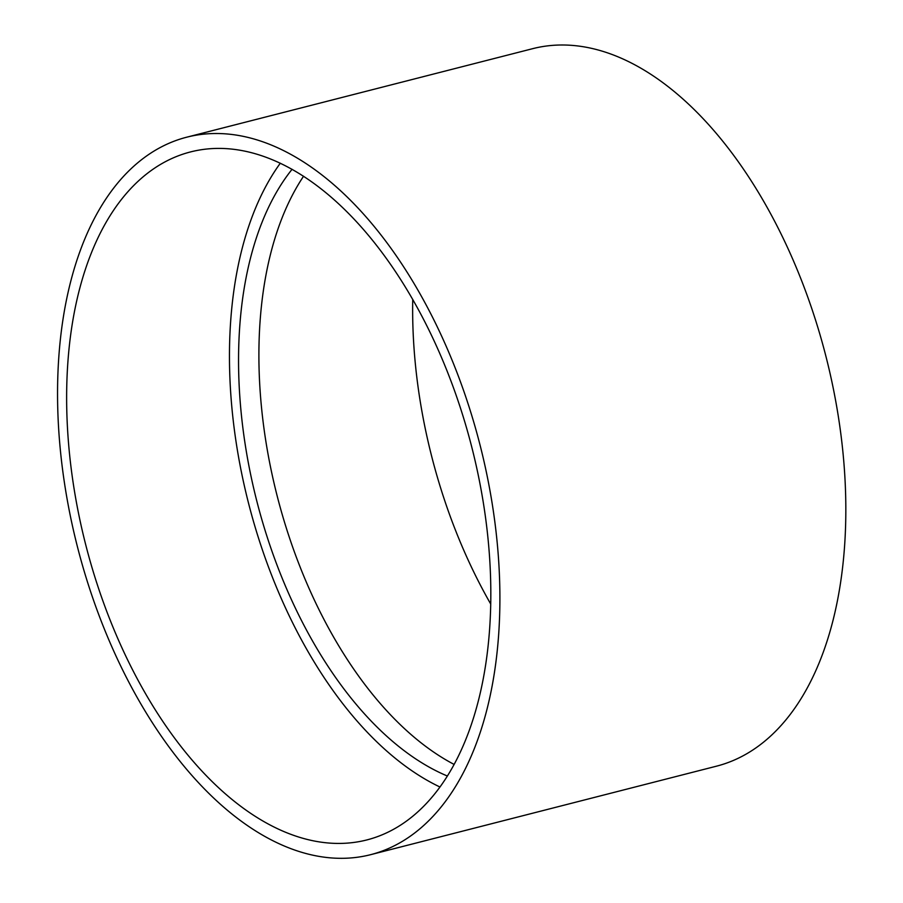 <?xml version="1.0" encoding="UTF-8"?>
<svg xmlns="http://www.w3.org/2000/svg" width="903" height="903" viewBox="0 0 903 903"><rect width="100%" height="100%" fill="white"/><g stroke="black" fill="none" stroke-linecap="round" stroke-linejoin="round"><path stroke-width="1.35" d="M425.302 804.596A355.116 199.089 75.6 0 1 366.765 839.959A355.116 199.089 75.6 0 1 85.853 545.277A355.116 199.089 75.6 0 1 190.702 151.885A355.116 199.089 75.6 0 1 454.232 389.882A355.116 199.089 75.6 0 1 425.302 804.596M431.578 817.825A370.343 207.622 75.6 0 1 370.535 854.701A370.343 207.622 75.6 0 1 77.59 547.387A370.343 207.622 75.6 0 1 186.932 137.143A370.343 207.622 75.6 0 1 461.749 385.344A370.343 207.622 75.6 0 1 431.578 817.825M439.942 786.998A355.116 199.089 75.6 0 1 248.641 503.626A355.116 199.089 75.6 0 1 280.314 163.195M447.335 776.004A339.9 190.567 75.6 0 1 256.915 501.504A339.9 190.567 75.6 0 1 292.087 169.279M454.074 764.401A339.9 190.567 75.6 0 1 277.255 496.3A339.9 190.567 75.6 0 1 303.566 176.22M490.656 603.915A355.116 199.089 75.6 0 1 412.739 299.412M186.932 137.143L532.86 48.627A370.343 207.622 75.6 0 1 807.677 296.827A370.343 207.622 75.6 0 1 777.506 729.308A370.343 207.622 75.6 0 1 716.463 766.184L370.535 854.701"/></g></svg>
